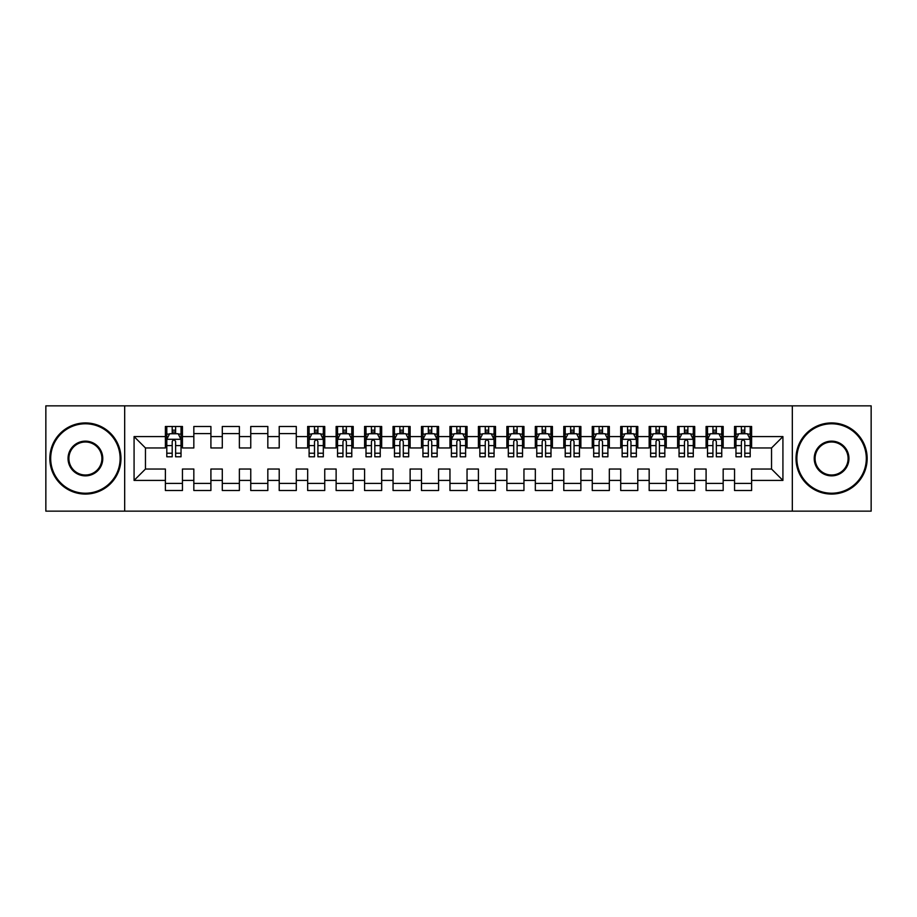 <?xml version="1.0" encoding="UTF-8"?>
<svg xmlns="http://www.w3.org/2000/svg" width="917" height="917" viewBox="0 0 917 917"><rect width="100%" height="100%" fill="white"/><g stroke="black" fill="none" stroke-linecap="round" stroke-linejoin="round"><path stroke-width="1.38" d="M792.322 511.147L871.15 511.147L871.15 405.853L792.322 405.853L792.322 511.147L124.678 511.147L124.678 405.853L45.85 405.853L45.85 511.147L124.678 511.147M792.322 405.853L124.678 405.853M134.077 480.416L134.077 436.584L165.381 436.584L165.381 447.966L145.459 447.966L145.459 469.034L134.077 480.416L165.381 480.416L165.381 490.515L182.449 490.515L182.449 480.416L193.831 480.416L193.831 490.515L210.91 490.515L210.91 480.416L222.292 480.416L222.292 490.515L239.371 490.515L239.371 480.416L250.754 480.416L250.754 490.515L267.833 490.515L267.833 480.416L279.215 480.416L279.215 490.515L296.283 490.515L296.283 480.416L307.665 480.416L307.665 490.515L324.744 490.515L324.744 480.416L336.126 480.416L336.126 490.515L353.205 490.515L353.205 480.416L364.588 480.416L364.588 490.515L381.667 490.515L381.667 480.416L393.049 480.416L393.049 490.515L410.117 490.515L410.117 480.416L421.499 480.416L421.499 490.515L438.578 490.515L438.578 480.416L449.96 480.416L449.96 490.515L467.04 490.515L467.04 480.416L478.422 480.416L478.422 490.515L495.501 490.515L495.501 480.416L506.883 480.416L506.883 490.515L523.951 490.515L523.951 480.416L535.333 480.416L535.333 490.515L552.412 490.515L552.412 480.416L563.795 480.416L563.795 490.515L580.874 490.515L580.874 480.416L592.256 480.416L592.256 490.515L609.335 490.515L609.335 480.416L620.717 480.416L620.717 490.515L637.785 490.515L637.785 480.416L649.167 480.416L649.167 490.515L666.246 490.515L666.246 480.416L677.629 480.416L677.629 490.515L694.708 490.515L694.708 480.416L706.09 480.416L706.09 490.515L723.169 490.515L723.169 480.416L734.551 480.416L734.551 490.515L751.619 490.515L751.619 469.034L771.541 469.034L771.541 447.966L751.619 447.966L751.619 436.584L782.923 436.584L782.923 480.416L751.619 480.416M751.619 436.584L751.619 426.485L734.551 426.485L734.551 436.584L723.169 436.584L723.169 426.485L706.09 426.485L706.09 436.584L694.708 436.584L694.708 426.485L677.629 426.485L677.629 436.584L666.246 436.584L666.246 426.485L649.167 426.485L649.167 436.584L637.785 436.584L637.785 426.485L620.717 426.485L620.717 436.584L609.335 436.584L609.335 426.485L592.256 426.485L592.256 436.584L580.874 436.584L580.874 426.485L563.795 426.485L563.795 436.584L552.412 436.584L552.412 426.485L535.333 426.485L535.333 436.584L523.951 436.584L523.951 426.485L506.883 426.485L506.883 436.584L495.501 436.584L495.501 426.485L478.422 426.485L478.422 436.584L467.04 436.584L467.04 426.485L449.96 426.485L449.96 436.584L438.578 436.584L438.578 426.485L421.499 426.485L421.499 436.584L410.117 436.584L410.117 426.485L393.049 426.485L393.049 436.584L381.667 436.584L381.667 426.485L364.588 426.485L364.588 436.584L353.205 436.584L353.205 426.485L336.126 426.485L336.126 436.584L324.744 436.584L324.744 426.485L307.665 426.485L307.665 436.584L296.283 436.584L296.283 426.485L279.215 426.485L279.215 436.584L267.833 436.584L267.833 426.485L250.754 426.485L250.754 436.584L239.371 436.584L239.371 426.485L222.292 426.485L222.292 436.584L210.91 436.584L210.91 426.485L193.831 426.485L193.831 436.584L182.449 436.584L182.449 426.485L165.381 426.485L165.381 436.584M723.169 480.416L723.169 469.034L734.551 469.034L734.551 480.416M782.923 436.584L771.541 447.966M694.708 480.416L694.708 469.034L706.09 469.034L706.09 480.416M734.551 436.584L734.551 447.966L723.169 447.966L723.169 436.584M666.246 480.416L666.246 469.034L677.629 469.034L677.629 480.416M706.09 436.584L706.09 447.966L694.708 447.966L694.708 436.584M637.785 480.416L637.785 469.034L649.167 469.034L649.167 480.416M677.629 436.584L677.629 447.966L666.246 447.966L666.246 436.584M609.335 480.416L609.335 469.034L620.717 469.034L620.717 480.416M649.167 436.584L649.167 447.966L637.785 447.966L637.785 436.584M580.874 480.416L580.874 469.034L592.256 469.034L592.256 480.416M620.717 436.584L620.717 447.966L609.335 447.966L609.335 436.584M552.412 480.416L552.412 469.034L563.795 469.034L563.795 480.416M592.256 436.584L592.256 447.966L580.874 447.966L580.874 436.584M523.951 480.416L523.951 469.034L535.333 469.034L535.333 480.416M563.795 436.584L563.795 447.966L552.412 447.966L552.412 436.584M495.501 480.416L495.501 469.034L506.883 469.034L506.883 480.416M535.333 436.584L535.333 447.966L523.951 447.966L523.951 436.584M467.04 480.416L467.04 469.034L478.422 469.034L478.422 480.416M506.883 436.584L506.883 447.966L495.501 447.966L495.501 436.584M438.578 480.416L438.578 469.034L449.96 469.034L449.96 480.416M478.422 436.584L478.422 447.966L467.04 447.966L467.04 436.584M410.117 480.416L410.117 469.034L421.499 469.034L421.499 480.416M449.96 436.584L449.96 447.966L438.578 447.966L438.578 436.584M381.667 480.416L381.667 469.034L393.049 469.034L393.049 480.416M421.499 436.584L421.499 447.966L410.117 447.966L410.117 436.584M353.205 480.416L353.205 469.034L364.588 469.034L364.588 480.416M393.049 436.584L393.049 447.966L381.667 447.966L381.667 436.584M324.744 480.416L324.744 469.034L336.126 469.034L336.126 480.416M364.588 436.584L364.588 447.966L353.205 447.966L353.205 436.584M296.283 480.416L296.283 469.034L307.665 469.034L307.665 480.416M336.126 436.584L336.126 447.966L324.744 447.966L324.744 436.584M267.833 480.416L267.833 469.034L279.215 469.034L279.215 480.416M307.665 436.584L307.665 447.966L296.283 447.966L296.283 436.584M239.371 480.416L239.371 469.034L250.754 469.034L250.754 480.416M279.215 436.584L279.215 447.966L267.833 447.966L267.833 436.584M210.91 480.416L210.91 469.034L222.292 469.034L222.292 480.416M250.754 436.584L250.754 447.966L239.371 447.966L239.371 436.584M182.449 480.416L182.449 469.034L193.831 469.034L193.831 480.416M222.292 436.584L222.292 447.966L210.91 447.966L210.91 436.584M145.459 469.034L165.381 469.034L165.381 480.416M193.831 436.584L193.831 447.966L182.449 447.966L182.449 436.584M734.551 433.603L735.973 433.603M750.198 433.603L751.619 433.603M706.09 433.603L707.511 433.603M721.748 433.603L723.169 433.603M677.629 433.603L679.05 433.603M693.286 433.603L694.708 433.603M649.167 433.603L650.6 433.603M664.825 433.603L666.246 433.603M620.717 433.603L622.139 433.603M636.364 433.603L637.785 433.603M592.256 433.603L593.677 433.603M607.902 433.603L609.335 433.603M563.795 433.603L565.216 433.603M579.452 433.603L580.874 433.603M535.333 433.603L536.766 433.603M550.991 433.603L552.412 433.603M506.883 433.603L508.305 433.603M522.53 433.603L523.951 433.603M478.422 433.603L479.843 433.603M494.068 433.603L495.501 433.603M449.96 433.603L451.382 433.603M465.618 433.603L467.04 433.603M421.499 433.603L422.932 433.603M437.157 433.603L438.578 433.603M393.049 433.603L394.47 433.603M408.695 433.603L410.117 433.603M364.588 433.603L366.009 433.603M380.234 433.603L381.667 433.603M336.126 433.603L337.548 433.603M351.784 433.603L353.205 433.603M307.665 433.603L309.098 433.603M323.323 433.603L324.744 433.603M279.215 433.603L296.283 433.603M250.754 433.603L267.833 433.603M222.292 433.603L239.371 433.603M193.831 433.603L210.91 433.603M165.381 433.603L166.802 433.603M181.027 433.603L182.449 433.603M165.381 483.397L182.449 483.397M193.831 483.397L210.91 483.397M222.292 483.397L239.371 483.397M250.754 483.397L267.833 483.397M279.215 483.397L296.283 483.397M307.665 483.397L324.744 483.397M336.126 483.397L353.205 483.397M364.588 483.397L381.667 483.397M393.049 483.397L410.117 483.397M421.499 483.397L438.578 483.397M449.96 483.397L467.04 483.397M478.422 483.397L495.501 483.397M506.883 483.397L523.951 483.397M535.333 483.397L552.412 483.397M563.795 483.397L580.874 483.397M592.256 483.397L609.335 483.397M620.717 483.397L637.785 483.397M649.167 483.397L666.246 483.397M677.629 483.397L694.708 483.397M706.09 483.397L723.169 483.397M734.551 483.397L751.619 483.397M134.077 436.584L145.459 447.966M771.541 469.034L782.923 480.416M175.617 430.188L172.201 430.188M181.027 453.227L175.617 453.227L175.617 456.792L181.027 456.792L181.027 439.438L178.185 433.741L169.645 433.741L166.802 439.438L166.802 456.792L172.201 456.792L172.201 453.227L166.802 453.227M166.802 439.438L166.802 426.485M181.027 439.438L181.027 426.485M172.201 433.741L172.201 426.485M175.617 426.485L175.617 433.741M175.617 453.227L175.617 441.57C174.482 439.369 173.347 439.369 172.201 441.57L172.201 453.227M175.617 433.603L172.201 433.603M85.407 493.22A34.72 34.72 0 0 0 120.127 458.5A34.72 34.72 0 0 0 85.407 423.78A34.72 34.72 0 0 0 50.687 458.5A34.72 34.72 0 0 0 85.407 493.22M85.407 422.932A35.568 35.568 0 0 1 120.975 458.5A35.568 35.568 0 0 1 85.407 494.068A35.568 35.568 0 0 1 49.839 458.5A35.568 35.568 0 0 1 85.407 422.932M85.407 475.854A17.354 17.354 0 0 1 68.053 458.5A17.354 17.354 0 0 1 85.407 441.146A17.354 17.354 0 0 1 102.773 458.5A17.354 17.354 0 0 1 85.407 475.854M85.407 441.994A16.506 16.506 0 0 0 68.901 458.5A16.506 16.506 0 0 0 85.407 475.006A16.506 16.506 0 0 0 101.913 458.5A16.506 16.506 0 0 0 85.407 441.994M831.593 493.22A34.72 34.72 0 0 0 866.313 458.5A34.72 34.72 0 0 0 831.593 423.78A34.72 34.72 0 0 0 796.873 458.5A34.72 34.72 0 0 0 831.593 493.22M831.593 422.932A35.568 35.568 0 0 1 867.161 458.5A35.568 35.568 0 0 1 831.593 494.068A35.568 35.568 0 0 1 796.025 458.5A35.568 35.568 0 0 1 831.593 422.932M831.593 475.854A17.354 17.354 0 0 1 814.227 458.5A17.354 17.354 0 0 1 831.593 441.146A17.354 17.354 0 0 1 848.947 458.5A17.354 17.354 0 0 1 831.593 475.854M831.593 441.994A16.506 16.506 0 0 0 815.087 458.5A16.506 16.506 0 0 0 831.593 475.006A16.506 16.506 0 0 0 848.099 458.5A16.506 16.506 0 0 0 831.593 441.994M317.912 430.188L314.497 430.188M323.323 453.227L317.912 453.227L317.912 456.792L323.323 456.792L323.323 439.438L320.48 433.741L311.94 433.741L309.098 439.438L309.098 456.792L314.497 456.792L314.497 453.227L309.098 453.227M309.098 439.438L309.098 426.485M323.323 439.438L323.323 426.485M314.497 433.741L314.497 426.485M317.912 426.485L317.912 433.741M317.912 453.227L317.912 441.57C316.778 439.369 315.643 439.369 314.497 441.57L314.497 453.227M317.912 433.603L314.497 433.603M346.374 430.188L342.958 430.188M351.784 453.227L346.374 453.227L346.374 456.792L351.784 456.792L351.784 439.438L348.93 433.741L340.402 433.741L337.548 439.438L337.548 456.792L342.958 456.792L342.958 453.227L337.548 453.227M337.548 439.438L337.548 426.485M351.784 439.438L351.784 426.485M342.958 433.741L342.958 426.485M346.374 426.485L346.374 433.741M346.374 453.227L346.374 441.57C345.239 439.369 344.093 439.369 342.958 441.57L342.958 453.227M346.374 433.603L342.958 433.603M374.835 430.188L371.419 430.188M380.234 453.227L374.835 453.227L374.835 456.792L380.234 456.792L380.234 439.438L377.391 433.741L368.852 433.741L366.009 439.438L366.009 456.792L371.419 456.792L371.419 453.227L366.009 453.227M366.009 439.438L366.009 426.485M380.234 439.438L380.234 426.485M371.419 433.741L371.419 426.485M374.835 426.485L374.835 433.741M374.835 453.227L374.835 441.57C373.7 439.369 372.554 439.369 371.419 441.57L371.419 453.227M374.835 433.603L371.419 433.603M403.285 430.188L399.881 430.188M408.695 453.227L403.285 453.227L403.285 456.792L408.695 456.792L408.695 439.438L405.853 433.741L397.313 433.741L394.47 439.438L394.47 456.792L399.881 456.792L399.881 453.227L394.47 453.227M394.47 439.438L394.47 426.485M408.695 439.438L408.695 426.485M399.881 433.741L399.881 426.485M403.285 426.485L403.285 433.741M403.285 453.227L403.285 441.57C402.15 439.369 401.016 439.369 399.881 441.57L399.881 453.227M403.285 433.603L399.881 433.603M431.747 430.188L428.331 430.188M437.157 453.227L431.747 453.227L431.747 456.792L437.157 456.792L437.157 439.438L434.314 433.741L425.775 433.741L422.932 439.438L422.932 456.792L428.331 456.792L428.331 453.227L422.932 453.227M422.932 439.438L422.932 426.485M437.157 439.438L437.157 426.485M428.331 433.741L428.331 426.485M431.747 426.485L431.747 433.741M431.747 453.227L431.747 441.57C430.612 439.369 429.477 439.369 428.331 441.57L428.331 453.227M431.747 433.603L428.331 433.603M460.208 430.188L456.792 430.188M465.618 453.227L460.208 453.227L460.208 456.792L465.618 456.792L465.618 439.438L462.764 433.741L454.236 433.741L451.382 439.438L451.382 456.792L456.792 456.792L456.792 453.227L451.382 453.227M451.382 439.438L451.382 426.485M465.618 439.438L465.618 426.485M456.792 433.741L456.792 426.485M460.208 426.485L460.208 433.741M460.208 453.227L460.208 441.57C459.073 439.369 457.927 439.369 456.792 441.57L456.792 453.227M460.208 433.603L456.792 433.603M488.669 430.188L485.253 430.188M494.068 453.227L488.669 453.227L488.669 456.792L494.068 456.792L494.068 439.438L491.225 433.741L482.686 433.741L479.843 439.438L479.843 456.792L485.253 456.792L485.253 453.227L479.843 453.227M479.843 439.438L479.843 426.485M494.068 439.438L494.068 426.485M485.253 433.741L485.253 426.485M488.669 426.485L488.669 433.741M488.669 453.227L488.669 441.57C487.535 439.369 486.388 439.369 485.253 441.57L485.253 453.227M488.669 433.603L485.253 433.603M517.119 430.188L513.715 430.188M522.53 453.227L517.119 453.227L517.119 456.792L522.53 456.792L522.53 439.438L519.687 433.741L511.147 433.741L508.305 439.438L508.305 456.792L513.715 456.792L513.715 453.227L508.305 453.227M508.305 439.438L508.305 426.485M522.53 439.438L522.53 426.485M513.715 433.741L513.715 426.485M517.119 426.485L517.119 433.741M517.119 453.227L517.119 441.57C515.984 439.369 514.85 439.369 513.715 441.57L513.715 453.227M517.119 433.603L513.715 433.603M545.581 430.188L542.165 430.188M550.991 453.227L545.581 453.227L545.581 456.792L550.991 456.792L550.991 439.438L548.148 433.741L539.609 433.741L536.766 439.438L536.766 456.792L542.165 456.792L542.165 453.227L536.766 453.227M536.766 439.438L536.766 426.485M550.991 439.438L550.991 426.485M542.165 433.741L542.165 426.485M545.581 426.485L545.581 433.741M545.581 453.227L545.581 441.57C544.446 439.369 543.311 439.369 542.165 441.57L542.165 453.227M545.581 433.603L542.165 433.603M574.042 430.188L570.626 430.188M579.452 453.227L574.042 453.227L574.042 456.792L579.452 456.792L579.452 439.438L576.598 433.741L568.07 433.741L565.216 439.438L565.216 456.792L570.626 456.792L570.626 453.227L565.216 453.227M565.216 439.438L565.216 426.485M579.452 439.438L579.452 426.485M570.626 433.741L570.626 426.485M574.042 426.485L574.042 433.741M574.042 453.227L574.042 441.57C572.907 439.369 571.772 439.369 570.626 441.57L570.626 453.227M574.042 433.603L570.626 433.603M602.503 430.188L599.088 430.188M607.902 453.227L602.503 453.227L602.503 456.792L607.902 456.792L607.902 439.438L605.06 433.741L596.52 433.741L593.677 439.438L593.677 456.792L599.088 456.792L599.088 453.227L593.677 453.227M593.677 439.438L593.677 426.485M607.902 439.438L607.902 426.485M599.088 433.741L599.088 426.485M602.503 426.485L602.503 433.741M602.503 453.227L602.503 441.57C601.369 439.369 600.222 439.369 599.088 441.57L599.088 453.227M602.503 433.603L599.088 433.603M630.965 430.188L627.549 430.188M636.364 453.227L630.965 453.227L630.965 456.792L636.364 456.792L636.364 439.438L633.521 433.741L624.981 433.741L622.139 439.438L622.139 456.792L627.549 456.792L627.549 453.227L622.139 453.227M622.139 439.438L622.139 426.485M636.364 439.438L636.364 426.485M627.549 433.741L627.549 426.485M630.965 426.485L630.965 433.741M630.965 453.227L630.965 441.57C629.819 439.369 628.684 439.369 627.549 441.57L627.549 453.227M630.965 433.603L627.549 433.603M659.415 430.188L655.999 430.188M664.825 453.227L659.415 453.227L659.415 456.792L664.825 456.792L664.825 439.438L661.982 433.741L653.443 433.741L650.6 439.438L650.6 456.792L655.999 456.792L655.999 453.227L650.6 453.227M650.6 439.438L650.6 426.485M664.825 439.438L664.825 426.485M655.999 433.741L655.999 426.485M659.415 426.485L659.415 433.741M659.415 453.227L659.415 441.57C658.28 439.369 657.145 439.369 655.999 441.57L655.999 453.227M659.415 433.603L655.999 433.603M687.876 430.188L684.46 430.188M693.286 453.227L687.876 453.227L687.876 456.792L693.286 456.792L693.286 439.438L690.432 433.741L681.904 433.741L679.05 439.438L679.05 456.792L684.46 456.792L684.46 453.227L679.05 453.227M679.05 439.438L679.05 426.485M693.286 439.438L693.286 426.485M684.46 433.741L684.46 426.485M687.876 426.485L687.876 433.741M687.876 453.227L687.876 441.57C686.741 439.369 685.607 439.369 684.46 441.57L684.46 453.227M687.876 433.603L684.46 433.603M716.337 430.188L712.922 430.188M721.748 453.227L716.337 453.227L716.337 456.792L721.748 456.792L721.748 439.438L718.894 433.741L710.354 433.741L707.511 439.438L707.511 456.792L712.922 456.792L712.922 453.227L707.511 453.227M707.511 439.438L707.511 426.485M721.748 439.438L721.748 426.485M712.922 433.741L712.922 426.485M716.337 426.485L716.337 433.741M716.337 453.227L716.337 441.57C715.203 439.369 714.056 439.369 712.922 441.57L712.922 453.227M716.337 433.603L712.922 433.603M744.799 430.188L741.383 430.188M750.198 453.227L744.799 453.227L744.799 456.792L750.198 456.792L750.198 439.438L747.355 433.741L738.815 433.741L735.973 439.438L735.973 456.792L741.383 456.792L741.383 453.227L735.973 453.227M735.973 439.438L735.973 426.485M750.198 439.438L750.198 426.485M741.383 433.741L741.383 426.485M744.799 426.485L744.799 433.741M744.799 453.227L744.799 441.57C743.653 439.369 742.518 439.369 741.383 441.57L741.383 453.227M744.799 433.603L741.383 433.603M180.958 439.289L166.871 439.289M166.802 434.085L169.473 434.085M178.356 434.085L181.027 434.085M172.201 445.593L166.802 445.593M181.027 445.593L175.617 445.593M175.617 431.999L172.201 431.999M323.254 439.289L309.167 439.289M309.098 434.085L311.769 434.085M320.652 434.085L323.323 434.085M314.497 445.593L309.098 445.593M323.323 445.593L317.912 445.593M317.912 431.999L314.497 431.999M351.704 439.289L337.616 439.289M337.548 434.085L340.23 434.085M349.102 434.085L351.784 434.085M342.958 445.593L337.548 445.593M351.784 445.593L346.374 445.593M346.374 431.999L342.958 431.999M380.165 439.289L366.078 439.289M366.009 434.085L368.68 434.085M377.563 434.085L380.234 434.085M371.419 445.593L366.009 445.593M380.234 445.593L374.835 445.593M374.835 431.999L371.419 431.999M408.627 439.289L394.539 439.289M394.47 434.085L397.141 434.085M406.025 434.085L408.695 434.085M399.881 445.593L394.47 445.593M408.695 445.593L403.285 445.593M403.285 431.999L399.881 431.999M437.088 439.289L423.001 439.289M422.932 434.085L425.603 434.085M434.486 434.085L437.157 434.085M428.331 445.593L422.932 445.593M437.157 445.593L431.747 445.593M431.747 431.999L428.331 431.999M465.538 439.289L451.462 439.289M451.382 434.085L454.064 434.085M462.936 434.085L465.618 434.085M456.792 445.593L451.382 445.593M465.618 445.593L460.208 445.593M460.208 431.999L456.792 431.999M493.999 439.289L479.912 439.289M479.843 434.085L482.514 434.085M491.397 434.085L494.068 434.085M485.253 445.593L479.843 445.593M494.068 445.593L488.669 445.593M488.669 431.999L485.253 431.999M522.461 439.289L508.373 439.289M508.305 434.085L510.975 434.085M519.859 434.085L522.53 434.085M513.715 445.593L508.305 445.593M522.53 445.593L517.119 445.593M517.119 431.999L513.715 431.999M550.922 439.289L536.835 439.289M536.766 434.085L539.437 434.085M548.32 434.085L550.991 434.085M542.165 445.593L536.766 445.593M550.991 445.593L545.581 445.593M545.581 431.999L542.165 431.999M579.384 439.289L565.296 439.289M565.216 434.085L567.898 434.085M576.77 434.085L579.452 434.085M570.626 445.593L565.216 445.593M579.452 445.593L574.042 445.593M574.042 431.999L570.626 431.999M607.833 439.289L593.746 439.289M593.677 434.085L596.348 434.085M605.231 434.085L607.902 434.085M599.088 445.593L593.677 445.593M607.902 445.593L602.503 445.593M602.503 431.999L599.088 431.999M636.295 439.289L622.207 439.289M622.139 434.085L624.809 434.085M633.693 434.085L636.364 434.085M627.549 445.593L622.139 445.593M636.364 445.593L630.965 445.593M630.965 431.999L627.549 431.999M664.756 439.289L650.669 439.289M650.6 434.085L653.271 434.085M662.154 434.085L664.825 434.085M655.999 445.593L650.6 445.593M664.825 445.593L659.415 445.593M659.415 431.999L655.999 431.999M693.218 439.289L679.13 439.289M679.05 434.085L681.732 434.085M690.604 434.085L693.286 434.085M684.46 445.593L679.05 445.593M693.286 445.593L687.876 445.593M687.876 431.999L684.46 431.999M721.668 439.289L707.58 439.289M707.511 434.085L710.194 434.085M719.066 434.085L721.748 434.085M712.922 445.593L707.511 445.593M721.748 445.593L716.337 445.593M716.337 431.999L712.922 431.999M750.129 439.289L736.042 439.289M735.973 434.085L738.644 434.085M747.527 434.085L750.198 434.085M741.383 445.593L735.973 445.593M750.198 445.593L744.799 445.593M744.799 431.999L741.383 431.999"/></g></svg>
